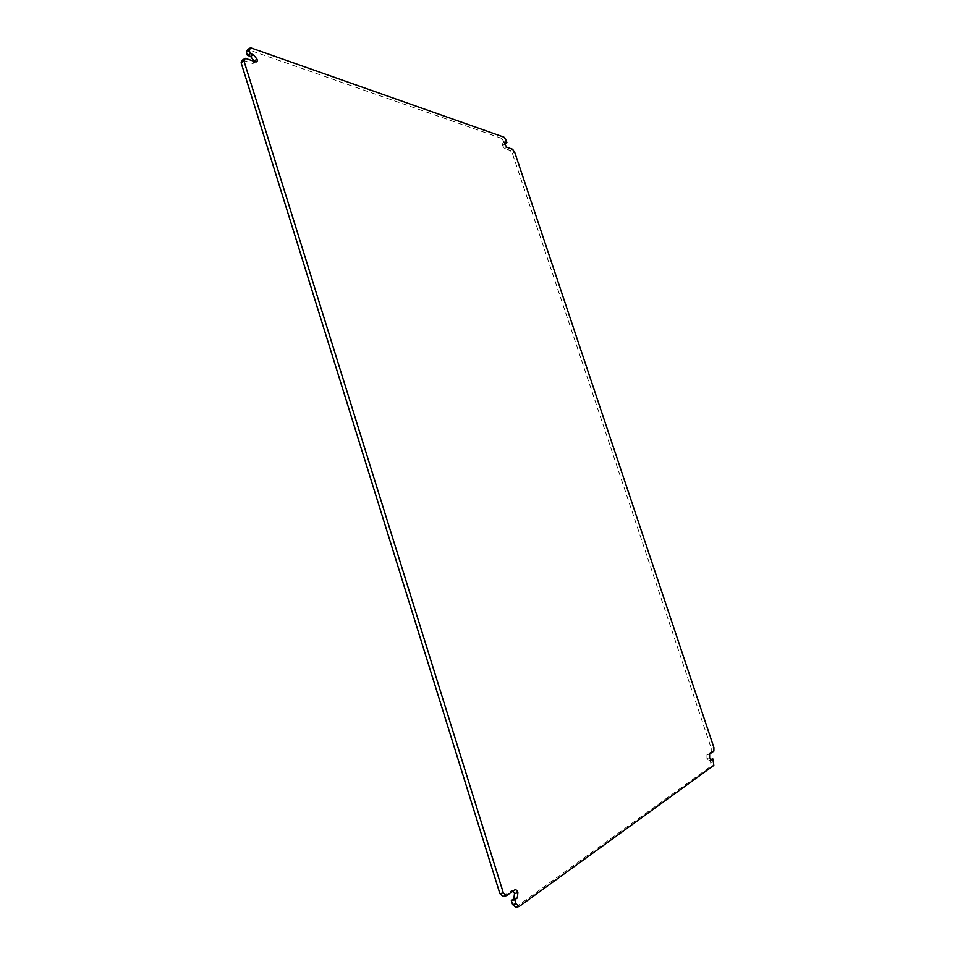 <?xml version="1.0" encoding="UTF-8"?>
<svg xmlns="http://www.w3.org/2000/svg" width="955" height="955" viewBox="0 0 955 955"><rect width="100%" height="100%" fill="white"/><g stroke="black" fill="none" stroke-linecap="round" stroke-linejoin="round"><path stroke-width="0.72" stroke-dasharray="4.78 3.58" d="M506.114 140.182L503.774 141.388L501.614 138.356L503.954 137.15M515.736 907.25L711.153 766.053L710.21 759.571L708.885 760.514L706.963 758.425L706.963 754.737L711.224 751.764L711.248 748.231L512.369 153.409L510.233 150.413L504.61 148.514L502.414 145.494L502.831 143.178L504.586 143.775L503.774 141.388M510.233 150.413L512.56 149.231M512.369 153.409L514.685 152.227M503.094 896.423L511.343 890.693L513.145 891.051M254.305 61.383L252.824 63.567L242.439 60.058M501.614 138.356L247.703 49.481M711.248 748.231L713.898 747.55M711.224 751.764L713.886 751.084M711.177 762.46L713.839 761.78M711.153 766.053L713.827 765.385M502.831 143.178L504.503 142.319M504.61 148.514L506.962 147.321M706.963 754.737L709.625 754.056M708.885 760.514L711.248 759.917M511.343 890.693L514.757 889.929M252.824 63.567L255.677 61.848M502.414 145.494L504.753 144.3M706.963 758.425L709.637 757.745"/><path stroke-width="1.43" d="M506.114 140.182L506.914 142.582L505.171 141.973L504.753 144.3L506.962 147.321L512.56 149.231L514.685 152.227L713.898 747.55L713.886 751.084L709.625 754.056L709.637 757.745L711.559 759.834L712.872 758.903L713.827 765.385L519.162 906.51L516.034 903.812L514.769 899.765L517.276 897.987L517.908 892.758C517.049 890.323 515.987 889.392 514.757 889.929L506.544 895.659L503.345 892.913L243.979 61.001L245.304 58.315L255.677 61.848C257.062 62.135 257.516 61.263 257.038 59.222L253.445 54.698L250.258 53.599L249.255 50.376L250.544 47.75L503.954 137.15L506.114 140.182M504.586 143.775L506.914 142.582M513.145 891.051L514.494 893.51L513.85 898.739L511.331 900.517L512.596 904.564L515.736 907.25L519.162 906.51M245.304 58.315L242.439 60.058L241.102 62.744L499.907 893.677L503.094 896.423L506.544 895.659M250.544 47.75L247.703 49.481L246.402 52.107L247.405 55.33L250.592 56.417L254.305 61.383M710.58 759.476L712.872 758.903M512.596 904.564L516.034 903.812M511.331 900.517L514.769 899.765M499.907 893.677L503.345 892.913M241.102 62.744L243.979 61.001M247.405 55.33L250.258 53.599M246.402 52.107L249.255 50.376M504.503 142.319L505.171 141.973M513.85 898.739L517.276 897.987M250.592 56.417L253.445 54.698M514.494 893.51L517.908 892.758M254.185 60.929L257.038 59.222"/></g></svg>
